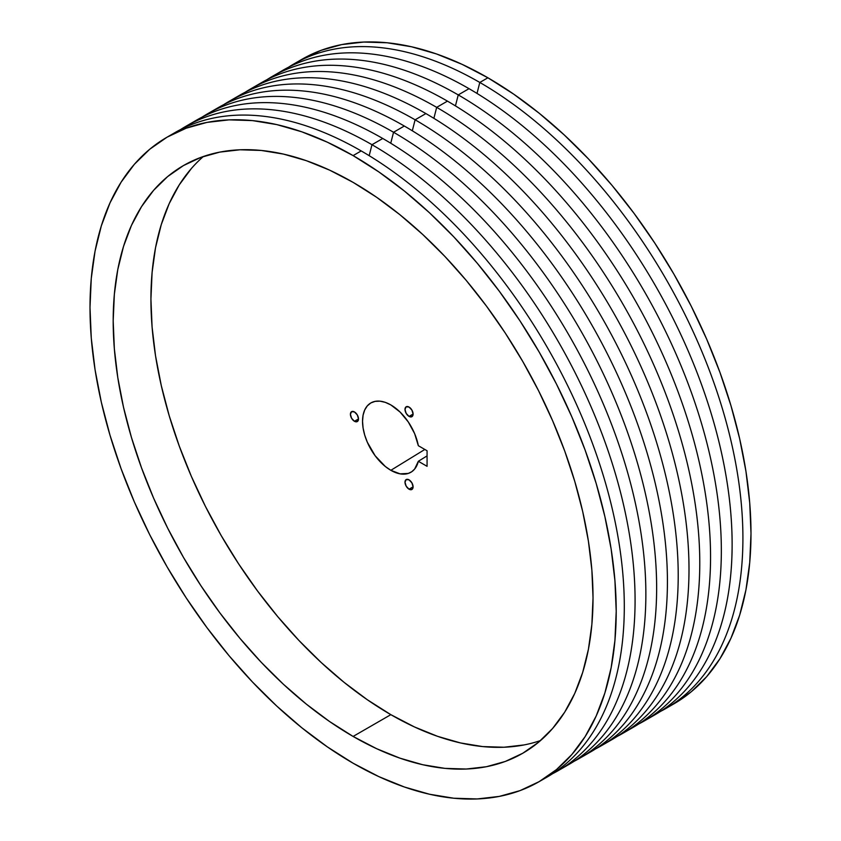 <?xml version="1.0" encoding="UTF-8"?>
<svg xmlns="http://www.w3.org/2000/svg" width="841" height="841" viewBox="0 0 841 841"><rect width="100%" height="100%" fill="white"/><g stroke="black" fill="none" stroke-linecap="round" stroke-linejoin="round"><path stroke-width="1.26" d="M409.041 416.4A5.719 3.301 60 0 1 405.309 411.365A5.719 3.301 60 0 1 406.182 406.781A5.719 3.301 60 0 1 409.041 407.065L411.901 410.082L413.089 414.066L409.041 416.4L406.182 413.383L405.005 409.399L406.182 406.781L409.041 407.065A5.719 3.301 60 0 1 412.784 412.101A5.719 3.301 60 0 1 411.901 416.684L409.041 416.4L413.089 414.066L411.901 416.684A5.719 3.301 60 0 1 409.041 416.4M409.041 489.189A5.719 3.301 60 0 1 405.309 484.153A5.719 3.301 60 0 1 406.182 479.57A5.719 3.301 60 0 1 409.041 479.854L411.901 482.871L413.089 486.855L409.041 489.189L406.182 486.172L405.005 482.187L406.182 479.57L409.041 479.854A5.719 3.301 60 0 1 412.784 484.889A5.719 3.301 60 0 1 411.901 489.473L409.041 489.189L413.089 486.855L411.901 489.473A5.719 3.301 60 0 1 409.041 489.189M354.45 421.278A5.719 3.301 60 0 1 350.718 416.242A5.719 3.301 60 0 1 351.591 411.659A5.719 3.301 60 0 1 354.45 411.943L357.309 414.96L358.497 418.944L354.45 421.278L351.591 418.261L350.413 414.277L351.591 411.659L354.45 411.943A5.719 3.301 60 0 1 358.192 416.978A5.719 3.301 60 0 1 357.309 421.562L354.45 421.278L358.497 418.944L357.309 421.562A5.719 3.301 60 0 1 354.45 421.278M390.844 404.931L400.085 412.058L408.316 421.993L414.634 433.63L418.334 445.709L427.07 450.755L427.07 466.313L418.334 461.278A40.032 23.106 60 0 1 411.302 472.022A40.032 23.106 60 0 1 390.844 470.308A40.032 23.106 60 0 1 364.574 434.629A40.032 23.106 60 0 1 371.28 402.702A40.032 23.106 60 0 1 390.844 404.931L390.844 404.931A40.032 23.106 60 0 1 418.334 445.709L427.07 450.755L427.07 466.313L418.334 461.278L414.634 469.068L411.764 471.717L408.316 473.42L400.085 473.851L390.844 470.308L424.831 449.462L390.844 470.308L385.325 466.492L375.118 455.717L367.307 442.187L364.7 435.028L363.081 427.964L362.545 421.278L363.081 415.212L364.7 410.019L367.307 405.877L370.828 402.955L375.118 401.367L380.016 401.168L385.325 402.376L390.844 404.931M427.07 455.896L418.334 461.278L427.07 455.896M353.104 736.443A339.301 195.9 60 0 1 131.448 437.457A339.301 195.9 60 0 1 183.454 165.572A339.301 195.9 60 0 1 353.104 182.371L329.588 170.124L306.303 160.673L283.459 154.092L261.288 150.455L240.011 149.782L219.816 152.105L200.904 157.383L183.454 165.572L167.643 176.578L153.619 190.318L141.519 206.655L131.448 225.42L123.522 246.434L117.793 269.509L114.344 294.403L113.188 320.894L114.344 348.71L117.793 377.598L123.522 407.275L131.448 437.457L141.519 467.838L153.619 498.156L167.643 528.085L183.454 557.362L200.904 585.693L219.816 612.805L240.011 638.435L261.288 662.351L283.459 684.311L306.303 704.096L329.588 721.536L353.104 736.443L376.621 748.69L399.917 758.151L422.75 764.732L444.921 768.369L466.208 769.031L486.403 766.719L505.315 761.441L522.755 753.252L538.566 742.235L552.59 728.495L564.7 712.169L574.76 693.404L582.697 672.38L588.416 649.315L591.875 624.411L593.031 597.93L591.875 570.103L588.416 541.215L582.697 511.538L574.76 481.367L564.7 450.976L552.59 420.668L538.566 390.729L522.755 361.462L505.315 333.131L486.403 306.019L466.208 280.379L444.921 256.463L422.75 234.513L399.917 214.718L376.621 197.278L353.104 182.371A339.301 195.9 60 0 1 574.76 481.367A339.301 195.9 60 0 1 522.755 753.252A339.301 195.9 60 0 1 353.104 736.443L390.844 714.661L353.104 736.443M203.385 156.5A339.301 195.9 -120 0 0 174.644 432.905A339.301 195.9 -120 0 0 390.844 714.661A339.301 195.9 -120 0 0 540.574 740.532M171.154 134.917A372.09 214.823 60 0 1 361.199 150.928L353.104 155.606A372.09 214.823 60 0 1 596.185 483.491A372.09 214.823 60 0 1 539.144 781.646A372.09 214.823 60 0 1 353.104 763.218L327.317 746.861L301.782 727.749L276.731 706.041L252.426 681.956L229.078 655.738L206.939 627.628L186.197 597.888L167.065 566.823L149.719 534.718L134.339 501.898L121.072 468.658L110.034 435.333L101.33 402.24L95.054 369.693L91.27 338.019L89.998 307.512L91.27 278.466L95.054 251.154L101.33 225.861L110.034 202.807L121.072 182.234L134.339 164.321L149.719 149.256L167.065 137.178L186.197 128.2L206.939 122.408L229.078 119.864L252.426 120.599L276.731 124.584L301.782 131.806L327.317 142.171L353.104 155.606L378.892 171.953L404.437 191.075L429.478 212.773L453.793 236.857L477.131 263.075L499.281 291.196L520.022 320.926L539.144 352.001L556.49 384.095L571.869 416.926L585.147 450.156L596.185 483.491L604.879 516.584L611.155 549.12L614.939 580.805L616.211 611.312L614.939 640.358L611.155 667.659L604.879 692.963L596.185 716.006L585.147 736.59L571.869 754.493L556.49 769.568L539.144 781.646L520.022 790.624L499.281 796.406L477.131 798.95L453.793 798.225L429.478 794.23L404.437 787.018L378.892 776.642L353.104 763.218A372.09 214.823 60 0 1 110.034 435.333A372.09 214.823 60 0 1 167.065 137.178A372.09 214.823 60 0 1 353.104 155.606L361.199 150.928A372.09 214.823 60 0 1 605.352 482.503A372.09 214.823 60 0 1 543.149 779.239A372.09 214.823 -120 0 0 547.239 776.979A372.09 214.823 -120 0 0 604.269 478.813A372.09 214.823 -120 0 0 361.199 150.928A372.09 214.823 -120 0 0 175.149 132.5L167.065 137.178M371.974 144.705L369.188 155.69L371.974 144.705A372.09 214.823 60 0 1 615.055 472.589A372.09 214.823 60 0 1 558.014 770.755A372.09 214.823 60 0 1 552.548 773.731A372.09 214.823 -120 0 0 616.485 477.499A372.09 214.823 -120 0 0 371.974 144.705L382.76 138.481L371.974 144.705A372.09 214.823 -120 0 0 180.626 129.525A372.09 214.823 60 0 1 185.935 126.276A372.09 214.823 60 0 1 371.974 144.705M563.333 767.507A372.09 214.823 -120 0 0 568.8 764.522A372.09 214.823 -120 0 0 625.841 466.366A372.09 214.823 -120 0 0 382.76 138.481A372.09 214.823 60 0 1 627.27 471.275A372.09 214.823 60 0 1 563.333 767.507M393.546 132.258L390.75 143.233L393.546 132.258A372.09 214.823 60 0 1 636.616 460.143A372.09 214.823 60 0 1 579.586 758.298A372.09 214.823 60 0 1 574.119 761.273A372.09 214.823 -120 0 0 638.056 465.052A372.09 214.823 -120 0 0 393.546 132.258L404.321 126.034L393.546 132.258A372.09 214.823 -120 0 0 202.187 117.078A372.09 214.823 60 0 1 207.506 113.829A372.09 214.823 60 0 1 393.546 132.258M584.894 755.05A372.09 214.823 -120 0 0 590.371 752.075A372.09 214.823 -120 0 0 647.402 453.919A372.09 214.823 -120 0 0 404.321 126.034A372.09 214.823 60 0 1 648.832 458.829A372.09 214.823 60 0 1 584.894 755.05M415.107 119.8L412.311 130.786L415.107 119.8A372.09 214.823 60 0 1 658.188 447.696A372.09 214.823 60 0 1 601.147 745.851A372.09 214.823 60 0 1 595.68 748.826A372.09 214.823 -120 0 0 659.617 452.595A372.09 214.823 -120 0 0 415.107 119.8L425.893 113.577L415.107 119.8A372.09 214.823 -120 0 0 223.759 104.62A372.09 214.823 60 0 1 229.067 101.372A372.09 214.823 60 0 1 415.107 119.8M606.466 742.603A372.09 214.823 -120 0 0 611.933 739.628A372.09 214.823 -120 0 0 668.973 441.462A372.09 214.823 -120 0 0 425.893 113.577A372.09 214.823 60 0 1 670.403 446.371A372.09 214.823 60 0 1 606.466 742.603M436.679 107.354L433.882 118.329L436.679 107.354A372.09 214.823 60 0 1 679.749 435.239A372.09 214.823 60 0 1 622.718 733.394A372.09 214.823 60 0 1 617.241 736.38A372.09 214.823 -120 0 0 681.189 440.148A372.09 214.823 -120 0 0 436.679 107.354L447.454 101.13L436.679 107.354A372.09 214.823 -120 0 0 245.32 92.174A372.09 214.823 60 0 1 250.629 88.925A372.09 214.823 60 0 1 436.679 107.354M628.027 730.146A372.09 214.823 -120 0 0 633.494 727.171A372.09 214.823 -120 0 0 690.535 429.015A372.09 214.823 -120 0 0 447.454 101.13A372.09 214.823 60 0 1 691.964 433.924A372.09 214.823 60 0 1 628.027 730.146M458.24 94.907L455.444 105.882L458.24 94.907A372.09 214.823 60 0 1 701.32 422.792A372.09 214.823 60 0 1 644.28 720.947A372.09 214.823 60 0 1 638.813 723.922A372.09 214.823 -120 0 0 702.75 427.701A372.09 214.823 -120 0 0 458.24 94.907L469.026 88.673L458.24 94.907A372.09 214.823 -120 0 0 266.881 79.727A372.09 214.823 60 0 1 272.2 76.478A372.09 214.823 60 0 1 458.24 94.907M649.599 717.699A372.09 214.823 -120 0 0 655.065 714.724A372.09 214.823 -120 0 0 712.096 416.568A372.09 214.823 -120 0 0 469.026 88.673A372.09 214.823 60 0 1 713.536 421.467A372.09 214.823 60 0 1 649.599 717.699M479.801 82.45L477.015 93.435L479.801 82.45A372.09 214.823 60 0 1 722.882 410.334A372.09 214.823 60 0 1 665.851 708.5A372.09 214.823 60 0 1 660.374 711.475A372.09 214.823 -120 0 0 724.322 415.244A372.09 214.823 -120 0 0 479.801 82.45L487.896 77.782L479.801 82.45A372.09 214.823 -120 0 0 288.452 67.269A372.09 214.823 60 0 1 293.761 64.021A372.09 214.823 60 0 1 479.801 82.45M669.846 706.083A372.09 214.823 -120 0 0 673.935 703.822A372.09 214.823 -120 0 0 730.966 405.667A372.09 214.823 -120 0 0 487.896 77.782L462.108 64.358L436.563 53.982L411.522 46.77L387.207 42.775L363.869 42.05L341.719 44.594L320.978 50.376L301.856 59.354L293.761 64.021M665.851 708.5L673.935 703.822L691.281 691.744L706.661 676.679L719.928 658.766L730.966 638.193L739.67 615.139L745.946 589.846L749.73 562.534L751.002 533.488L749.73 502.981L745.946 471.307L739.67 438.76L730.966 405.667L719.928 372.342L706.661 339.102L691.281 306.282L673.935 274.177L654.803 243.112L634.061 213.372L611.922 185.262L588.574 159.044L564.269 134.959L539.218 113.251L513.683 94.139L487.896 77.782A372.09 214.823 -120 0 0 301.856 59.354M277.667 73.493A372.09 214.823 60 0 1 469.026 88.673A372.09 214.823 -120 0 0 282.986 70.245L272.2 76.478M256.106 85.95A372.09 214.823 60 0 1 447.454 101.13A372.09 214.823 -120 0 0 261.414 82.702L250.629 88.925M234.534 98.397A372.09 214.823 60 0 1 425.893 113.577A372.09 214.823 -120 0 0 239.853 95.149L229.067 101.372M212.973 110.854A372.09 214.823 60 0 1 404.321 126.034A372.09 214.823 -120 0 0 218.282 107.606L207.506 113.829M191.401 123.301A372.09 214.823 60 0 1 382.76 138.481A372.09 214.823 -120 0 0 196.72 120.053L185.935 126.276M191.359 168.536L179.259 184.862L169.188 203.627L161.262 224.652L155.532 247.717L152.084 272.621L150.928 299.102L152.084 326.928L155.532 355.817L161.262 385.483L169.188 415.664L179.259 446.056L191.359 476.363L205.383 506.293L221.194 535.57L238.644 563.901L257.556 591.013L277.751 616.653L299.028 640.558L321.199 662.519L344.043 682.314L367.328 699.744L390.844 714.661L414.361 726.897L437.656 736.359L460.49 742.939L482.66 746.577L503.948 747.239L524.143 744.926M547.239 776.979L539.144 781.646M568.8 764.522L558.014 770.755M590.371 752.075L579.586 758.298M611.933 739.628L601.147 745.851M633.494 727.171L622.718 733.394M655.065 714.724L644.28 720.947"/></g></svg>
